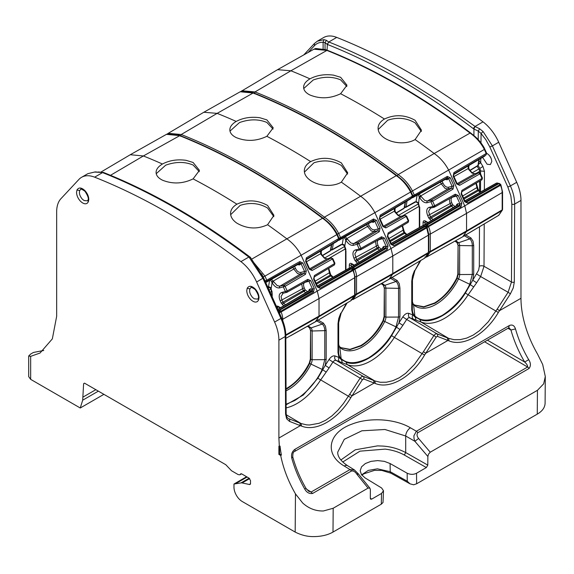 <?xml version="1.0" encoding="UTF-8"?>
<svg xmlns="http://www.w3.org/2000/svg" width="574" height="574" viewBox="0 0 574 574"><rect width="100%" height="100%" fill="white"/><g stroke="black" fill="none" stroke-linecap="round" stroke-linejoin="round"><path stroke-width="0.86" d="M515.495 328.931L510.939 330C514.01 340.942 518.587 351.618 524.679 362.029C526.817 364.031 527.793 365.695 527.606 367.03A3.344 1.93 -120 0 1 529.056 368.486C530.964 365.932 530.842 362.99 528.69 359.676C522.842 349.681 518.444 339.435 515.495 328.931C514.29 325.401 512.209 324.281 509.253 325.58L294.993 449.277C292.123 451.343 291.047 454.285 291.757 458.109C294.649 468.642 298.968 478.931 304.708 488.983C306.595 492.449 309.214 493.949 312.565 493.475L351.446 471.032C353.455 470.702 355.241 471.742 356.806 474.138L368.049 488.115L333.178 508.248L323.456 510.968C315.743 511.19 308.819 508.542 302.685 503.018L295.466 493.884C288.234 481.263 283.312 468.456 280.693 455.462L278.892 454.421L278.892 446.235L279.337 446.493L278.892 438.048L278.892 340.188A33.436 19.301 -120 0 0 278.734 336.945A33.436 19.301 -120 0 0 274.616 322.064L256.628 282.013A33.436 19.301 -120 0 0 240.922 261.629A668.681 386.065 -120 0 0 167.78 212.832A668.681 386.065 -120 0 0 94.638 177.172A33.436 19.301 -120 0 0 81.573 177.301A33.436 19.301 -120 0 0 78.925 179.418L60.937 198.697A33.436 19.301 -120 0 0 56.819 208.828A33.436 19.301 -120 0 0 56.661 211.885L56.661 316.296L52.342 338.875L40.044 353.024L30.659 356.354L28.7 355.93L28.7 376.623L30.659 379.357L80.252 407.992L103.901 394.338M28.707 355.995L30.659 354.05L33.414 352.458L43.689 350.499M241.202 473.737L239.903 474.791L238.232 474.626L231.516 470.752L225.776 464.703L84.557 383.174L83.61 383.683L84.557 383.174M80.252 407.992L82.692 400.193L83.61 383.683L84.522 383.152M240.736 473.823L240.42 474.189L241.74 473.923L249.102 478.178L250.522 480.632L250.522 483.53L249.532 484.521L242.135 482.942A6.694 3.867 -120 0 0 241.015 482.899L233.977 484.026L233.977 487.183A11.702 6.759 -120 0 0 242.25 501.518L295.172 532.069C301.486 535.255 307.786 536.762 314.086 536.597C321.598 536.489 327.898 534.982 332.999 532.069L333.178 508.248M250.106 484.449L249.532 484.521L250.458 483.99M33.414 352.458L43.732 350.463M336.723 37.403A33.436 19.301 -120 0 0 323.664 37.532L317.336 41.184L323.93 39.642L326.427 40.316L328.687 42.046L327.388 44.442L328.794 41.981C353.075 51.595 377.462 63.477 401.965 77.626L439.942 101.325L475.078 126.445L483.014 121.86A668.681 386.065 -120 0 0 409.865 73.063A668.681 386.065 -120 0 0 336.723 37.403L328.794 41.981M370.309 498.254L371.715 499.107L381.538 493.439L383.497 490.748L381.617 487.979L365.136 477.948L361.441 474.598L360.185 470.694L361.555 466.813L365.351 463.541L371.005 461.36L377.678 460.592L384.372 461.36L390.098 463.541L407.174 473.227L407.231 481.191L410.044 483.846L413.675 484.786L416.624 483.789L537.264 414.141C542.308 411.199 544.92 407.562 545.099 403.221L545.3 376.515L542.674 364.468L537.551 354.115A80.245 46.329 -120 0 1 520.984 298.279L520.984 200.419A33.436 19.301 -120 0 0 520.826 197.183A33.436 19.301 -120 0 0 516.708 182.295L498.72 142.244A33.436 19.301 -120 0 0 483.014 121.86M381.538 493.439L381.294 504.187L383.016 502.487L383.497 490.748M381.294 504.187L332.999 532.069M279.337 446.493L280.047 446.084A80.245 46.329 -120 0 0 281.404 455.053L280.693 455.462M301.551 426.08L301.056 423.519L299.879 423.052L300.367 425.65L301.551 426.08C316.224 432.143 338.079 419.515 350.814 397.639L351.984 395.845L349.666 394.309L343.41 403.558L337.885 410.245L331.93 415.892L325.63 420.29L319.13 423.282L309.544 425.004L306.53 424.853L301.056 423.519L286.275 414.772M375.317 383.497L374.822 380.935L373.638 380.469L374.133 383.059L351.984 395.845L362.452 379.665L363.665 378.962L375.317 383.497C389.983 389.552 411.845 376.931 424.581 355.055L425.743 353.261L423.425 351.719L414.464 364.433L405.689 373.308L399.389 377.706L392.896 380.698L386.431 382.212L380.297 382.262L374.822 380.935L347.248 364.619L339.765 361.792C338.438 360.781 338.165 359.338 338.94 357.466L341.028 359.381L345.978 361.957L347.248 364.619A51.847 29.934 120 0 0 370.811 360.917A51.847 29.934 120 0 0 394.374 337.412L424.581 355.055M449.076 340.913L448.581 338.344L447.397 337.885L447.892 340.475L425.743 353.261L436.211 337.082L437.424 336.378L449.076 340.913C463.742 346.969 485.604 334.341 498.34 312.471L499.509 310.678L497.192 309.135L488.223 321.842L479.455 330.724L473.155 335.123L466.655 338.115L460.19 339.629L454.056 339.679L448.581 338.344L421.007 322.036L413.524 319.201C412.197 318.19 411.924 316.755 412.706 314.882L414.787 316.798L419.738 319.366L421.007 322.036A51.847 29.934 120 0 0 444.57 318.333A51.847 29.934 120 0 0 468.133 294.821L498.34 312.471M545.3 376.515L543.657 383.841L537.443 390.313L430.235 452.212L418.582 438.479C416.839 436.175 416.595 434.253 417.836 432.696A3.344 1.93 -120 0 0 416.38 431.246L413.89 435.81L414.033 438.644L414.887 441.298L418.582 438.479M278.892 454.421L279.603 454.012L281.404 455.053M279.603 454.012L279.603 446.342M278.892 438.048L300.367 425.65L289.461 421.373L286.605 418.74L285.572 414.062L285.221 336.536C285.149 330.724 283.714 324.69 280.916 318.427L274.616 322.064M281.181 317.874L280.916 318.427L262.949 278.361L249.166 257.288A33.436 19.301 -120 0 0 248.851 257.052C224.578 238.676 200.183 222.418 175.68 208.269C151.177 194.127 126.804 182.231 102.567 172.595L94.638 177.172M102.258 172.473L102.567 172.595A33.436 19.301 -120 0 0 102.258 172.473L94.552 172.071L87.93 173.635L81.573 177.301M246.605 476.729L233.977 484.026M516.708 182.295L510.408 185.926C513.213 192.19 514.627 198.238 514.656 204.071L520.984 200.419M475.078 126.438L473.952 128.827L473.658 128.174L474.971 126.502L479.577 128.734L483.093 131.539L492.399 145.896L498.72 142.244M340.863 459.982L355.284 449.808L377.484 445.883L382.506 446.063C390.585 446.529 398.313 448.703 405.703 452.57L427.795 465.105L427.867 456.466L428.513 454.12L430.235 452.212M427.795 465.105L426.367 467.552L404.297 455.031L405.703 452.57L405.703 435.996A6.687 3.724 -60 0 1 410.432 427.809C395.378 418.812 369.8 417.147 352.235 424.014C328.063 432.423 323.93 454.256 344.242 466.023A6.687 3.86 -58.3 0 1 347.679 465.744L354.603 470.041L349.989 469.575L311.115 492.026L312.565 493.475M407.174 473.227C410.518 474.705 413.639 474.705 416.545 473.227L426.367 467.552M410.044 483.846L390.916 473.191L381.753 470.415L374.521 470.35L363.55 473.93L361.929 475.25M371.715 499.107L370.704 499.201L370.309 498.297L370.374 489.658L369.914 488.187L358.176 473.665L354.316 469.848M368.049 488.115L369.756 488.044M487.441 340.152L524.679 362.029L528.69 359.676M507.933 328.321L510.939 330L509.073 327.811L508.65 327.912L509.253 325.58M306.581 489.27L311.115 492.026L308.726 491.279L305.942 488.302C300.094 478.063 295.703 467.602 292.769 456.918L291.757 458.109M305.425 488.61L304.708 488.983M357.846 474.239C358.513 473.457 358.169 473.428 356.806 474.138M240.922 261.629L248.958 256.994L250.558 257.798L250.221 257.08L263.617 277.809L256.628 282.013M250.257 257.152L249.166 257.288M251.218 260.574L252.61 261.4M253.722 263.968L254.547 264.277M103.987 172.702L102.674 172.537L103.528 172.473C152.289 191.91 201.065 220.072 249.848 256.944M102.674 172.53L103.284 172.329M98.068 172.157L95.212 171.899L87.93 173.635M94.552 172.071L95.212 171.899M479.577 128.734L478.307 131.102L481.084 133.484L480.969 142.818M473.909 135.586L473.952 128.827M483.093 131.539L481.084 133.484L485.941 139.848L489.83 146.98L507.839 187.016L510.824 195.748L511.829 204.071A2.009 1.155 0.3 0 0 514.656 204.071L514.304 282.006L513.271 287.875L510.415 293.809L499.509 310.678L520.984 298.279M323.93 39.642L323.105 42.275C319.582 42.175 316.69 43.315 314.43 45.712L314.394 43.538L317.336 41.184M326.427 40.316L325.035 42.612L323.105 42.275L323.119 48.898M327.072 50.175L327.388 43.732M486.702 153.373L487.183 153.61C489.988 155.525 491.531 158.173 491.789 161.552L490.375 164.566L487.132 164.243L482.605 157.376M102.918 172.444L103.463 172.451M103.951 172.645L98.498 171.956M480.775 158.46L480.725 162.808L479.003 160.914M473.937 127.564L473.658 128.174M328.586 42.124L327.388 44.442M347.679 465.751C338.165 459.387 337.684 454.479 337.713 452.197L344.285 439.311L361.878 430.801L384.946 429.496L405.703 435.996L414.887 441.298L427.867 456.466M286.139 407.884A51.847 29.934 120 0 0 297.052 403.5A51.847 29.934 120 0 0 320.615 379.995L329.096 367.948L325.236 365.38L317.817 378.216L303.294 395.048L286.125 404.785M391.583 335.625L394.374 337.412L402.855 325.365L398.995 322.796L391.583 335.625C380.239 354.718 357.322 367.956 345.978 361.957M465.342 293.041L468.133 294.821L476.621 282.781L472.754 280.212L465.342 293.041C453.998 312.134 431.081 325.365 419.738 319.366M484.363 189.879L484.449 171.339L482.949 166.474L480.725 162.808L478.443 164.243M478.092 165.506L479.828 168.404L480.61 170.973L480.596 173.979M480.567 180.566L480.517 191.845M286.053 388.698L287.036 388.153C296.019 382.743 303.424 374.42 309.257 363.17L310.326 359.166L310.541 330.581L309.529 327.776L307.434 326.29L309.659 327.854L310.699 330.674L312.127 331.004A7.297 4.212 120 0 0 310.986 327.933L322.244 324.066L316.855 320.945M340.891 347.643L350.011 349.344L360.795 345.562C369.778 340.16 377.19 331.829 383.016 320.579L384.085 316.575L384.307 287.997L383.289 285.192L381.193 283.707L383.418 285.264L384.465 288.083L398.543 288.356C398.514 285.256 397.667 282.968 396.003 281.482L390.621 278.361M414.658 305.059L423.777 306.76L434.561 302.979C443.544 297.576 450.949 289.246 456.782 277.995L457.844 273.992L458.066 245.414L457.048 242.608L454.96 241.123L457.184 242.68L458.224 245.5L472.302 245.765C472.28 242.673 471.433 240.384 469.762 238.892L464.38 235.778M277.579 69.676L290.896 70.789A661.994 382.205 -120 0 1 309.96 78.846C316.927 75.187 324.812 73.96 333.609 75.158L340.633 77.296L346.976 85.21L340.626 93.727C330.351 98.656 320.134 99.087 309.96 95.004C305.82 92.938 303.703 90.362 303.603 87.262L303.603 87.212M378.087 128.26C378.13 124.637 380.246 121.552 384.436 119.019C394.711 114.255 404.928 114.678 415.102 120.296L421.459 130.198L415.11 139.554C407.346 144.282 393.455 143.959 384.436 137.997C380.261 135.127 378.144 131.884 378.087 128.26L378.087 128.196M426.805 226.766L428.269 226.113L428.584 226.816A13.374 7.634 60.3 0 1 430.299 234.07L466.554 213.385L466.554 230.913L502.185 209.883L502.185 192.57L466.554 213.385L464.847 206.138L448.674 170.134C445.022 163.238 440.186 157.699 434.166 153.502A661.994 382.205 -120 0 0 415.11 139.554M384.436 119.019A661.994 382.205 -120 0 0 362.531 105.781A661.994 382.205 -120 0 0 340.626 93.727M303.603 87.262C303.675 84.163 305.791 81.357 309.96 78.846M421.366 131.503L415.11 122.872C406.636 117.921 397.502 117.039 387.723 120.203L378.187 129.523M346.847 86.509L340.64 79.872C332.353 76.392 323.219 76.428 313.239 79.987L303.746 88.525M203.82 112.26L217.137 113.372A661.994 382.205 -120 0 1 236.194 121.43C243.168 117.77 251.046 116.544 259.85 117.742L266.867 119.887L273.21 127.794L266.86 136.311C256.592 141.247 246.375 141.67 236.201 137.588C232.061 135.529 229.944 132.946 229.844 129.853L229.844 129.796M265.023 280.937L265.066 280.908A1.335 1.091 57.4 0 0 266.688 281.511L266.781 280.184L265.066 280.908L261.565 273.69M472.259 172.788L478.838 168.993A3.344 1.93 60 0 1 479.591 171.425L479.591 172.76M479.591 181.147L479.591 191.12M478.838 168.993L477.152 166.209M464.811 201.366L464.653 201.725L467.616 203.11L500.155 184.613L500.593 184.247L499.007 183.572L500.471 185.316L427.121 227.469M465.586 202.077L466.841 202.192L467.616 203.11M461.912 191.623L481.773 179.827L482.002 178.442L461.898 190.381L461.123 193.876L464.653 201.725M241.188 91.309L241.977 90.742L255.007 91.926A661.549 381.947 60 0 1 326.592 126.897A661.549 381.947 60 0 1 398.177 174.589C404.175 178.794 408.939 184.24 412.469 190.941L484.363 149.441L486.185 153.509L486.623 153.143L486.128 154.822L486.185 153.509L453.912 172.602L453.159 176.139L453.596 175.773L457.119 183.623L458.081 184.383L478.616 172.81L480.373 173.47L479.936 173.836L478.616 172.81L474.741 173.707A1.335 1.076 -103 0 1 475.222 173.592M480.373 173.47L482.44 178.076L482.002 178.442L479.936 173.836L459.631 185.323L456.682 183.989L453.159 176.139M453.682 174.044L486.099 154.837L453.826 173.929L453.912 172.602M304.328 170.851C304.371 167.221 306.487 164.142 310.678 161.61C320.945 156.838 331.169 157.262 341.336 162.88L347.701 172.781L341.343 182.137C333.587 186.873 319.689 186.543 310.67 180.588C306.494 177.718 304.378 174.467 304.328 170.851L304.328 170.787M428.807 251.929A1.335 0.775 180 0 1 428.419 252.474L428.807 251.929L428.807 234.608L427.149 227.541L426.712 227.9L428.419 235.153L392.795 255.968L391.081 248.721L374.908 212.717C371.263 205.829 366.427 200.283 360.407 196.093A661.994 382.205 -120 0 0 341.343 182.137M310.678 161.61A661.994 382.205 -120 0 0 288.772 148.365A661.994 382.205 -120 0 0 266.86 136.311M167.421 133.9L168.225 133.326L181.24 134.51A661.549 381.947 60 0 1 252.825 169.481A661.549 381.947 60 0 1 324.41 217.173C330.409 221.377 335.18 226.83 338.71 233.525L410.597 192.025L412.426 196.1L380.153 215.185L380.017 216.542L412.34 197.42L412.864 195.734L410.345 190.231C407.533 185.359 404.067 181.284 399.942 178.005L396.95 175.601C349.243 139.575 301.508 112.023 253.758 92.938L253.127 93.01C300.848 112.088 348.576 139.64 396.297 175.666C402.159 179.712 406.923 185.165 410.597 192.025L412.469 190.941L414.299 195.017L412.835 195.662M312.715 291.183L279.595 310.247L279.036 312.005L280.751 311.287L281.066 311.991A13.374 7.634 60.3 0 1 282.774 319.244L319.029 298.559L317.322 291.305L301.149 255.301C297.511 248.427 292.675 242.888 286.641 238.676A661.994 382.205 60 0 0 267.584 224.728C257.303 229.492 247.078 228.969 236.911 223.171C232.779 220.337 230.662 217.087 230.569 213.435L230.569 213.37M230.569 213.435C230.64 209.79 232.757 206.712 236.918 204.193C247.186 199.422 257.41 199.845 267.577 205.463L273.934 215.365L267.584 224.728M193.101 178.894C182.833 183.831 172.609 184.254 162.442 180.171C158.302 178.112 156.178 175.529 156.085 172.437C156.15 169.337 158.266 166.532 162.435 164.02C169.402 160.361 177.287 159.127 186.084 160.325L193.108 162.471L199.451 170.378L193.101 178.894A661.994 382.205 60 0 1 215.006 190.948A661.994 382.205 60 0 1 236.918 204.193M100.974 172.057L130.284 154.722L143.378 155.963A661.994 382.205 60 0 1 162.435 164.02M450.303 177.789L448.595 178.507L447.225 177.739L414.213 196.344L414.471 195.741A1.335 0.761 -119.4 0 0 414.299 195.017L447.311 176.412L450.303 177.789L453.826 185.639L453.022 189.133L432.631 201.144L434.705 205.75L432.99 206.468L434.468 207.135L434.87 206.475A1.335 0.768 -119.3 0 0 434.705 205.75L455.297 194.199L458.274 195.526L461.797 203.375L461.015 206.92L428.269 226.113A1.335 0.761 -120.4 0 0 427.494 225.202A1.335 0.761 -120.4 0 0 427.121 225.08L426.561 226.838M453.022 189.133L451.709 188.107L447.835 189.004L427.443 201.015A1.335 1.076 77 0 0 427.049 202.758L432.631 201.144A1.335 0.761 -120.5 0 0 431.856 200.233A1.335 0.761 -120.5 0 0 431.318 200.118L430.923 201.861L432.99 206.468L429.115 207.365L430.6 208.032L428.577 211.34L430.464 217.252L433.018 219.577M461.797 203.375L460.083 204.093L459.86 205.879L427.121 225.08L426.339 225.015L458.891 205.808A1.335 1.019 94.3 0 0 459.451 204.05L460.083 204.093L456.56 196.243L455.067 195.583L434.676 207.02M481.773 179.827L482.174 179.167M229.844 129.853C229.916 126.746 232.032 123.941 236.194 121.43M347.607 174.087L341.351 165.456C332.87 160.512 323.743 159.622 313.956 162.786L304.428 172.107M273.088 129.1L266.881 122.463C258.587 118.976 249.46 119.012 239.48 122.571L229.987 131.109M412.878 196.796A1.335 1.091 57.4 0 0 413.624 196.717L414.213 196.344L412.591 195.734M270.72 287.631L268.539 286.62L267.764 287.05M267.599 286.993L268.539 286.62L269.586 280.399M270.426 279.933L272.062 282.645L273.698 281.777L271.473 279.229L270.799 280.313M306.157 259.218L338.574 240.011L339.105 238.318L306.394 257.769L306.258 259.125L338.574 240.011L338.667 238.684L336.838 234.608L264.951 276.116L266.781 280.184L299.786 261.586L302.778 262.957L306.308 270.806L305.504 274.307L285.113 286.318L279.524 287.933C276.833 288.213 274.343 286.448 272.062 282.645L271.222 288.392L271.043 288.715L270.72 287.954M299.786 261.586A1.335 0.761 -119.4 0 1 299.958 262.311A1.335 0.761 -119.4 0 1 299.7 262.914L266.688 281.511L299.7 262.914L301.07 263.681L300.589 263.983L298.968 263.38A1.335 0.768 60.6 0 0 298.875 263.459L298.021 264.399A1.335 1.076 42.1 0 1 299.736 264.93L300.589 263.983A1.335 1.076 42.1 0 0 298.875 263.459L265.497 281.992M280.751 311.287A1.335 0.761 -120.4 0 0 279.976 310.376A1.335 0.761 -120.4 0 0 279.595 310.247L278.821 310.19L311.366 290.975A1.335 1.019 94.3 0 0 311.926 289.217L314.272 288.543L313.49 292.094L280.751 311.287M302.778 262.957L301.07 263.681L304.593 271.531L306.308 270.806M287.344 291.649L286.95 292.31L287.344 291.649A1.335 0.768 -119.3 0 0 287.179 290.925L285.113 286.318A1.335 0.761 -120.5 0 0 284.331 285.407A1.335 0.761 -120.5 0 0 283.793 285.285L283.398 287.036L285.465 291.642L286.72 292.396L307.7 280.686M307.944 280.09L307.542 280.751L307.944 280.09A1.335 0.768 -119.3 0 0 307.779 279.366L287.179 290.925L281.597 292.539L283.075 293.206L281.059 296.514L281.913 300.137L283.549 303.23L285.5 304.744M308.891 290.839L309.07 289.741L310.462 288.808L309.766 290.544L312.342 291.054L312.565 289.267L309.034 281.418L307.542 280.751L287.158 292.195M273.848 216.671L267.592 208.039C259.111 203.096 249.977 202.206 240.197 205.377L230.662 214.69M199.329 171.683L193.122 165.047C184.828 161.559 175.694 161.595 165.721 165.161L156.221 173.7M353.039 269.357L354.51 268.704L354.825 269.407L426.712 227.9L426.396 227.196L426.834 226.838L425.714 226.048L424.466 226.099A1.335 1.019 -85.7 0 1 424.932 225.991L425.714 226.048A1.335 1.019 -85.7 0 1 426.339 225.015A1.335 0.768 -120.6 0 1 426.195 224.994L458.748 205.779A1.335 0.94 105.6 0 0 459.451 204.05L457.987 203.641L457.284 205.37L460.233 206.009A1.335 0.761 -120.4 0 1 461.015 206.92M411.888 197.707A1.335 1.076 42.1 0 0 412.771 197.635L413.624 196.717L446.493 178.205L448.115 178.815A1.335 1.091 57.4 0 0 446.493 178.205L447.476 177.136A1.335 0.761 -119.4 0 0 447.311 176.412M430.249 208.14L434.238 207.228L434.87 206.475M453.962 176.591L468.563 168.34L468.219 168.526L467.954 165.793L468.492 166.173L467.954 165.793L468.492 166.173L468.585 165.692M468.757 169.079L468.219 168.526M428.807 251.541A1.335 0.775 180 0 0 430.299 251.39L430.105 252.101L466.368 231.623L462.866 236.596L498.634 215.379L501.992 210.593L466.368 231.623A2.009 1.162 -120.6 0 0 466.554 230.913L430.299 251.39L430.299 234.07L428.412 234.063L428.419 252.474L392.795 273.504L356.533 293.974L356.533 276.654L392.795 255.968L392.795 273.504A2.009 1.162 -120.6 0 1 392.602 274.214L389.107 279.186L424.652 258.171L388.892 279.387L352.752 299.685M271.796 281.942L293.73 269.034L297.605 273.597L300.31 274.171L304.184 273.281L304.593 271.531L300.704 272.428C298.695 272.578 296.937 271.201 295.438 268.309L293.73 269.034L292.941 267.283M285.795 334.857L319.029 316.087L354.66 295.058L354.66 277.737L319.029 298.559L319.029 316.087A2.009 1.148 60.5 0 1 318.843 316.798L315.348 321.77A2.009 1.162 60.7 0 1 315.191 321.928L335.876 309.587M317.293 286.534L317.128 286.9L320.091 288.277L352.637 269.787L353.075 269.421L351.482 268.747L352.953 270.49L281.066 311.991L279.351 312.708L278.95 312.005M318.068 287.251L319.323 287.366L320.091 288.277M314.387 276.797L334.247 265.001L334.477 263.617L314.38 275.556L313.605 279.05L317.128 286.9M306.394 257.769L305.633 261.313L306.071 260.948L309.594 268.797L310.563 269.558L331.09 257.977L332.848 258.644L332.411 259.01L331.09 257.977L327.223 258.874A1.335 1.076 -103 0 1 327.453 258.788C326.118 259.376 324.123 257.834 321.462 254.16L321.067 250.86M332.848 258.644L334.915 263.251L334.477 263.617L332.411 259.01L312.105 270.498L309.164 269.163L305.633 261.313M425.621 226.285L392.702 244.653L393.857 245.694L426.396 227.196L425.621 226.285M427.049 202.758C424.358 203.045 421.868 201.28 419.58 197.47L421.223 196.602L420.799 195.906L419.314 196.774L418.568 203.54L418.245 202.78L416.064 201.452L417.104 195.232M417.951 194.758L419.314 196.774M418.568 203.54L419.716 208.161L419.716 227.354M431.289 220.603L428.749 217.977L450.913 205.377A1.335 0.761 -120.1 0 0 451.523 206.181A1.335 0.624 128 0 0 452.628 204.66L450.913 205.377L450.03 203.411L449.255 198.862M391.052 243.95L390.887 244.309L393.857 245.694M391.827 244.668L392.702 244.653L391.805 244.589M388.146 234.214L408.006 222.418L408.243 221.026L388.139 232.965L387.364 236.466L390.887 244.309M380.153 215.185L379.392 218.723L379.83 218.364L383.36 226.206L384.322 226.974L404.857 215.393L406.607 216.061L406.17 216.42L404.857 215.393L400.982 216.29A1.335 1.076 -103 0 1 401.463 216.176M406.607 216.061L408.681 220.66L408.243 221.026L406.17 216.42L385.864 227.907L382.923 226.572L379.392 218.723M331.736 244.531L330.803 250.121A1.335 0.897 -170.5 0 1 330.423 250.623A1.335 0.761 58.8 0 1 330.172 251.046L322.452 255.717M334.247 265.001L334.656 264.334M337.003 234.249L338.71 233.525L340.54 237.6L339.076 238.253M283.764 305.777L281.231 303.144L303.395 290.552A1.335 0.761 -120.1 0 0 304.005 291.348A1.335 0.624 128 0 0 305.103 289.827L303.395 290.552L302.505 288.586L301.73 284.037M278.29 310.527L311.223 290.953A1.335 0.94 105.6 0 0 311.926 289.217L310.462 288.808M415.124 201.818L406.055 206.956A1.335 0.782 61.2 0 1 405.789 207.393L404.204 206.784L406.055 206.956L407.052 201.022M344.479 245.041L342.305 244.036L343.345 237.815M341.365 244.402L332.296 249.539A1.335 0.782 61.2 0 1 332.023 249.977L330.445 249.367L332.296 249.539L333.293 243.613M418.324 195.138L418.998 194.055L420.799 195.906L441.248 183.859L440.466 182.109M464.918 200.986L496.783 183.12A1.335 0.94 -74.4 0 1 497.364 183.034L498.691 183.407A1.335 1.019 -85.7 0 1 498.698 183.407A1.335 1.019 -85.7 0 0 498.225 183.515L499.007 183.572L466.461 202.07L465.571 201.998M502.178 191.479L502.185 192.57A13.374 7.806 -120.3 0 0 500.471 185.316L500.908 184.95L502.566 192.025L502.566 209.345A1.335 0.775 180 0 1 502.185 209.883A2.009 1.162 -120.6 0 1 501.992 210.593L498.899 215.135A1.335 1.055 -144.9 0 1 498.634 215.379L462.651 236.804L426.747 256.879L430.105 252.101L428.355 251.62M479.261 159.357L478.321 164.953A1.335 0.897 -170.5 0 1 477.948 165.456A1.335 0.761 58.8 0 1 477.697 165.872L469.977 170.543M453.431 174.654L484.901 155.927M376.544 220.373L374.829 221.09L373.459 220.323L340.454 238.928L340.712 238.325A1.335 0.761 -119.4 0 0 340.54 237.6L373.552 218.995L376.544 220.373L380.067 228.222L379.263 231.724L358.872 243.728L360.938 248.334L359.231 249.059L360.709 249.726L361.111 249.066A1.335 0.768 -119.3 0 0 360.938 248.334L381.538 236.782L384.508 238.11L388.038 245.959L387.249 249.503L354.51 268.704A1.335 0.761 -120.4 0 0 353.735 267.793L353.362 267.663L352.795 269.421M379.263 231.724L377.95 230.691L374.076 231.587L353.684 243.598A1.335 1.076 77 0 0 353.29 245.349L358.872 243.728A1.335 0.761 -120.5 0 0 358.097 242.816A1.335 0.761 -120.5 0 0 357.559 242.702L357.157 244.452L359.231 249.059L355.356 249.948L356.834 250.616L354.818 253.93L356.705 259.843L359.259 262.16M388.038 245.959L386.324 246.677L386.101 248.463L353.362 267.663L352.579 267.606A1.335 1.019 -85.7 0 0 351.962 268.632L351.173 268.575A1.335 1.019 -85.7 0 0 350.707 268.689L351.482 268.747L318.943 287.237L318.046 287.172M408.006 222.418L408.415 221.751M320.981 251.276L320.428 250.967L320.966 251.347L320.428 250.967L320.694 253.701L321.232 254.253M290.695 335.697L315.191 321.928M339.119 239.38A1.335 1.091 57.4 0 0 339.865 239.301L340.454 238.928L338.832 238.318M405.502 201.948L404.562 207.537A1.335 0.897 -170.5 0 1 404.182 208.039L403.931 208.462M380.203 219.182L394.797 210.923L394.453 211.11L394.187 208.376L394.725 208.757L394.187 208.376L394.725 208.757L394.826 208.276M345.943 249.654L344.486 245.363M344.185 237.342L345.821 240.054L347.457 239.193L345.232 236.639L344.558 237.722M424.186 225.783A1.335 0.94 -74.4 0 1 424.889 224.628L456.588 205.836M338.129 240.298A1.335 1.076 42.1 0 0 339.012 240.226L339.865 239.301L372.727 220.789L374.356 221.399A1.335 1.091 57.4 0 0 372.727 220.789L373.717 219.727A1.335 0.761 -119.4 0 0 373.552 218.995M356.49 250.73L360.479 249.812L361.111 249.066M382.65 248.255L382.836 247.157L384.228 246.224L383.525 247.961L385.125 248.391A1.335 1.019 94.3 0 0 385.685 246.633L386.324 246.677L382.801 238.834L381.301 238.167L360.917 249.604M394.991 211.662L394.453 211.11M411.242 198.339A1.335 1.076 -137.9 0 1 410.898 198.719A1.335 0.768 59.3 0 1 410.79 198.805L379.665 217.266L411.816 197.757L410.79 198.805M345.555 239.358L367.489 226.443L366.7 224.699M391.081 243.405L422.593 225.74A1.335 0.775 60.7 0 1 423.016 225.711A1.335 0.94 -74.4 0 1 423.605 225.618L424.911 225.984L423.016 225.711L391.152 243.57M357.523 263.186L354.99 260.56L377.154 247.961A1.335 0.761 -120.1 0 0 377.764 248.764A1.335 0.624 128 0 0 378.869 247.243L377.154 247.961L376.271 245.995L375.496 241.446M351.733 269.314L352.436 267.577L384.989 248.37A1.335 0.94 105.6 0 0 385.685 246.633L384.228 246.224M317.393 286.153L349.257 268.295A1.335 0.94 -74.4 0 1 349.846 268.209L351.166 268.575L350.563 268.661A1.335 0.775 -119.4 0 0 350.707 268.689L318.01 287.144M306.121 259.261L337.132 241.31A1.335 0.768 59.3 0 1 337.031 241.396L305.906 259.857L337.376 241.102M389.107 279.186L352.981 299.47L356.346 294.684L392.602 274.214L428.233 253.184L424.868 257.963A1.335 1.055 -144.9 0 0 425.133 257.719L424.652 258.171M350.42 268.367A1.335 0.94 -74.4 0 1 351.13 267.211L382.829 248.427M98.362 391.145L82.692 400.193M295.172 532.069L295.466 493.884M30.659 356.354L30.659 379.357M87.241 203.246C85.332 204.409 83.058 203.72 80.417 201.18C77.971 198.496 76.679 195.562 76.55 192.369L76.973 190.016C78.767 187.167 81.415 187.375 84.923 190.633C87.406 193.402 88.697 196.344 88.791 199.443L88.36 201.79L87.241 203.246M258.58 300.066L257.461 301.522C255.545 302.685 253.27 301.996 250.637 299.456C248.19 296.772 246.899 293.838 246.763 290.645L247.193 288.292C248.987 285.443 251.634 285.651 255.143 288.909C257.626 291.678 258.917 294.613 259.01 297.712L258.58 300.066L258.156 298.458L257.647 299.111L254.282 298.81L252.553 297.425C250.027 294.44 249.145 291.585 249.905 288.851L247.193 288.292M83.201 396.978L95.829 389.681M529.056 368.486L417.836 432.696M278.892 340.188L285.221 336.536A2.009 1.162 179.7 0 0 285.809 335.704L286.161 413.237L285.572 414.062M249.64 478.608L242.135 482.942M241.015 482.899L249.152 478.199M247.114 477.023L235.39 483.789M87.937 200.183L87.427 200.835L84.062 200.534L82.333 199.156C79.808 196.172 78.925 193.309 79.686 190.575L80.776 189.32C80.425 188.523 81.802 189.155 84.895 191.207C87.93 195.734 88.941 198.726 87.937 200.183L88.36 201.79M79.686 190.575L76.973 190.016M258.156 298.458C259.161 297.002 258.149 294.01 255.114 289.483C252.022 287.431 250.644 286.799 250.996 287.588L249.905 288.851M537.264 414.141L537.443 390.313M489.83 146.98L492.399 145.896L510.408 185.926L507.839 187.016M489.572 155.733L491.143 158.446M416.624 483.789L416.545 473.227M361.606 474.841L368.271 470.422L377.427 468.822L390.22 471.706L407.231 481.191M390.098 463.541L390.22 471.706A3.344 1.894 119.1 0 0 390.916 473.191M484.614 341.788L527.606 367.03L416.38 431.246L410.432 427.809M294.993 449.277A3.344 1.93 60 0 1 294.39 451.609A3.344 1.93 60 0 1 294.34 451.638M351.446 471.032A3.344 1.93 -120 0 0 349.989 469.575L344.242 466.023M350.814 397.639L317.817 378.216M299.879 423.052L288.966 418.783A2.009 1.629 -68.6 0 1 289.461 421.373M286.161 413.237C286.318 416.107 287.036 417.843 288.313 418.468L287.825 418.102M510.415 293.809L508.098 292.266L511.477 282.006L511.829 204.071M484.212 224.011L484.018 266.3L511.477 282.006A2.009 1.155 0.3 0 0 514.304 282.006M497.192 309.135L508.098 292.266L480.639 276.56L484.018 266.3A3.344 1.923 -179.7 0 0 479.312 266.3L478.637 270.124L472.754 280.212L473.708 274.135L473.708 245.428L472.998 241.037L470.945 237.966L465.306 234.716M473.981 129.071L478.307 131.102L478.199 139.633M473.442 128.727L473.442 128.741C449.299 110.416 425.004 94.193 400.544 80.073C376.092 65.96 351.776 54.114 327.596 44.535L327.589 44.521M327.051 44.241L325.035 42.612L325.056 49.457M308.123 52.471L314.43 45.712M342.75 462.005L359.97 451.164L385.168 449.119C392.508 450.023 398.88 451.996 404.297 455.031M349.666 394.309L360.135 378.123L362.452 379.665M329.096 367.948L332.913 362.051L360.135 378.123L361.656 376.609L363.17 376.372L373.638 380.469M363.665 378.962A2.009 1.629 -68.6 0 0 363.17 376.372L335.948 360.293L334.427 360.529L332.913 362.051L329.046 359.482C331.076 356.619 333.099 355.45 335.123 355.973A3.344 2.719 -68.6 0 0 335.948 360.293L339.765 361.792M423.425 351.719L433.894 335.539L436.211 337.082M402.855 325.365L406.672 319.467L433.894 335.539L435.415 334.025L436.929 333.781L447.397 337.885M437.424 336.378A2.009 1.629 -68.6 0 0 436.929 333.781L409.714 317.709L408.186 317.946L406.672 319.467L402.812 316.898C404.835 314.035 406.858 312.866 408.889 313.39A3.344 2.719 -68.6 0 0 409.714 317.709L413.524 319.201M476.621 282.781L480.639 276.56L476.779 273.992M317.781 319.89L323.427 323.133L325.472 326.211L326.183 330.602L326.183 359.31L325.236 365.38L329.046 359.482M326.154 372.081L322.244 369.455L324.784 359.647L326.183 359.31M342.319 362.746L341.121 358.556C347.327 364.268 356.468 364.052 368.558 357.911C380.677 350.068 389.825 339.722 396.003 326.864L399.913 329.498M337.993 352.486L337.993 323.786L338.703 318.57L340.748 313.131L341.121 313.167L338.581 322.975L338.581 351.683L337.993 352.486L338.94 357.466L335.123 355.973M391.54 277.307L397.186 280.55L399.231 283.621L399.942 288.012L399.942 316.719L398.995 322.796L402.812 316.898M416.078 320.163L414.88 315.965C421.086 321.684 430.235 321.469 442.324 315.327C454.436 307.485 463.584 297.131 469.762 284.281L473.672 286.914M411.752 309.903L411.752 281.195L412.462 275.986L414.514 270.548L414.88 270.584L412.34 280.385L412.34 309.092L411.752 309.903L412.706 314.882L408.889 313.39M479.491 226.809L479.312 266.3M482.949 166.474L479.828 168.404M484.449 171.339L480.61 170.973M286.125 404.254L294.799 400.501C306.911 392.652 316.059 382.306 322.244 369.455L310.986 364.095A7.297 4.212 120 0 0 312.127 359.711L324.784 359.647L324.784 330.94C324.755 327.847 323.908 325.551 322.244 324.066L323.427 323.133M341.121 313.167L346.395 303.373M414.88 270.584L420.154 260.783M397.186 280.55L396.003 281.482L384.752 285.343A7.297 4.212 120 0 1 385.886 288.421L385.886 317.121A7.297 4.212 120 0 1 384.752 321.505L383.418 320.816C378.424 331.191 371.048 339.535 361.29 345.857L349.925 349.674L341.099 347.765L339.349 346.509L338.689 344.364L338.689 321.096L338.581 351.683C338.61 354.775 339.456 357.064 341.121 358.556L339.822 347.442A40.725 23.512 120 0 0 362.287 346.918A40.725 23.512 120 0 0 384.752 321.505L396.003 326.864L398.543 317.063L399.942 316.719M470.945 237.966L469.762 238.892L458.511 242.759A7.297 4.212 120 0 1 459.645 245.83L459.645 274.537A7.297 4.212 120 0 1 458.511 278.921L457.184 278.225C452.183 288.607 444.807 296.952 435.049 303.266L423.691 307.083L414.859 305.181L413.108 303.919L412.448 301.773L412.448 278.505L412.34 309.092C412.369 312.191 413.215 314.48 414.88 315.965L413.589 304.859A40.725 23.512 120 0 0 436.046 304.335A40.725 23.512 120 0 0 458.511 278.921L469.762 284.281L472.302 274.472L473.708 274.135M286.06 390.808A40.725 23.512 120 0 0 288.528 389.502A40.725 23.512 120 0 0 310.986 364.095L309.659 363.399C304.665 373.774 297.289 382.126 287.524 388.44L286.053 389.244M310.326 359.166L312.127 359.711L312.127 331.004L326.183 330.602M347.083 303.015L341.128 313.203L338.581 322.975A2.009 1.155 180 0 1 337.993 323.786M384.085 316.575L385.886 317.121L398.543 317.063L398.543 288.356L399.942 288.012M420.842 260.431L414.887 270.619L412.34 280.385A2.009 1.155 180 0 1 411.752 281.195M457.844 273.992L459.645 274.537L472.302 274.472L472.302 245.765L473.708 245.428M338.689 344.371A7.297 4.212 120 0 0 339.822 347.442L339.155 346.373M412.448 301.788A7.297 4.212 120 0 0 413.589 304.859L412.914 303.782M309.529 327.776L310.986 327.933A40.725 23.512 120 0 0 308.001 325.967M338.581 322.975L338.588 322.502M383.289 285.192L384.752 285.343A40.725 23.512 120 0 0 381.767 283.384M412.34 280.392L412.347 279.918M457.048 242.608L458.511 242.759A40.725 23.512 120 0 0 455.534 240.8M310.541 330.581L310.699 359.381L309.659 363.399L309.257 363.17M341.099 347.765L339.485 346.646M384.307 287.997L384.465 316.791L383.418 320.816L383.016 320.579M414.859 305.181L413.244 304.055M458.066 245.414L458.224 274.207L457.184 278.225L456.782 277.995M484.521 149.075L484.363 149.441C480.811 142.725 476.047 137.272 470.063 133.082A661.549 381.947 -120 0 0 326.893 50.426L327.524 50.347L325.731 49.687L315.7 48.489L313.971 49.177L326.893 50.426L290.896 70.789L255.007 91.926L254.21 93.634M241.152 91.323L277.701 69.605M470.063 133.082L470.852 133.534L470.063 133.082L434.166 153.502L398.177 174.589L397.093 176.125L396.297 175.666L397.093 176.125M180.451 136.217L181.24 134.51L217.137 113.372L253.127 93.01L240.205 91.768L204.043 112.131M265.54 282.092A1.335 1.076 42.1 0 0 266.013 281.963L265.654 282.358M252.926 261.557L264.951 276.116L263.236 276.833M479.591 171.425L476.341 173.298M419.199 206.288L402.582 215.881M345.44 248.872L328.816 258.472M271.674 291.463L270.139 292.345M269.12 290.071L270.914 289.031M324.733 257.963L344.68 246.447M398.5 215.372L418.439 203.863M465.966 202.177L465.084 201.359L461.561 193.517L461.123 193.876M462.077 191.106L461.668 191.766L461.898 190.381M457.916 184.39L458.856 184.412L459.631 185.323M456.847 183.623L456.682 183.989M396.297 175.666L324.41 217.173L323.334 218.708L322.538 218.256L251.57 259.218M265.748 282.559L297.906 264.492A1.335 0.775 60.7 0 0 298.021 264.399L265.74 282.537M307.779 279.366L310.749 280.693L314.272 288.543M110.509 175.314L143.378 155.963L179.999 135.521L178.213 134.854L168.175 133.663L166.446 134.352L179.368 135.593A661.549 381.947 -120 0 1 322.538 218.256C328.522 222.447 333.293 227.892 336.838 234.608L337.275 234.242L336.579 232.814C333.767 227.943 330.301 223.867 326.183 220.588L323.191 218.192C275.477 182.166 227.749 154.607 179.999 135.521M445.202 179.447L447.261 179.755L448.595 178.507L452.118 186.356L453.826 185.639M421.223 196.602L424.731 200.434L427.443 201.015L431.318 200.118L451.709 188.107L452.118 186.356L448.229 187.253C446.22 187.404 444.463 186.033 442.963 183.142L441.248 183.859L445.13 188.423L447.835 189.004A1.335 1.076 77 0 0 448.229 187.253M455.469 194.923L455.067 195.583L455.469 194.923A1.335 0.768 -119.3 0 0 455.297 194.199M434.245 207.228L455.225 195.512M458.274 195.526L452.671 197.14A1.335 1.076 77 0 0 452.592 196.99M313.49 292.094A1.335 0.761 -120.4 0 0 312.715 291.176M305.504 274.307L304.184 273.281L283.793 285.285L279.918 286.182A1.335 1.076 77 0 0 279.524 287.933M310.749 280.693L305.153 282.315A1.335 1.076 77 0 0 305.074 282.164M442.088 181.197L442.963 183.142M423.081 225.582L423.081 222.396C423.225 220.818 424.014 220.366 425.449 221.033L428.046 222.533M429.115 207.365C426.482 208.455 426.023 211.232 427.723 215.688L428.749 217.977M452.671 197.14C450.92 197.865 450.604 199.716 451.745 202.694L452.628 204.66L454.995 206.511M456.409 205.671L456.595 204.574L457.987 203.641M465.536 201.969L498.225 183.515A1.335 0.775 -119.4 0 1 498.081 183.486L465.457 201.904M469.058 165.412L468.628 168.003M457.141 183.666L474.741 173.707L472.036 173.126L468.52 169.294M476.901 187.296L475.925 183.321M462.68 196.007L476.736 187.655L477.762 189.944L478.199 189.578L480.66 191.953M479.147 191.185L477.762 189.944L463.605 198.073M480.23 192.197L478.372 190.747L464.022 198.984M485.568 155.181A1.335 1.091 -122.6 0 1 485.511 155.21A1.335 0.775 59.4 0 0 485.417 155.289L453.647 174.094M272.184 292.245L271.043 288.715M276.273 306.028L277.924 306.207L280.521 307.7M281.597 292.539C278.964 293.63 278.498 296.399 280.198 300.855L281.231 303.144M272.191 296.93L272.191 293.328M299.736 264.93L297.849 264.75M294.57 266.372L295.438 268.309M282.25 319.424L282.774 319.244L282.774 320.744M279.997 314.337L279.351 312.708M353.362 270.06L354.825 269.407A13.374 7.634 60.3 0 1 356.533 276.654L354.653 276.654L354.66 277.737A13.374 7.806 -120.3 0 0 352.953 270.49L353.39 270.124L353.075 269.421M318.441 287.344L317.566 286.534L314.035 278.684L313.605 279.05M314.552 276.281L314.143 276.941L314.38 275.556M310.391 269.558L311.338 269.579L312.105 270.498M309.321 268.797L309.164 269.163M273.698 281.777L277.206 285.608L279.918 286.182L300.31 274.171A1.335 1.076 77 0 0 300.704 272.428M305.153 282.315C303.395 283.032 303.086 284.883 304.22 287.861L305.103 289.827L307.477 291.678M447.261 179.755A1.335 1.076 42.1 0 0 445.546 179.232L446.4 178.284L412.828 196.904M445.546 179.232L444.764 179.253L445.546 179.232L412.771 197.635A1.335 0.775 60.7 0 1 412.656 197.729L445.252 179.074M427.659 222.762L425.729 221.643A1.335 0.775 -60 0 1 425.449 221.033M453.266 207.537L451.523 206.181L431.074 218.055A1.335 0.624 128 0 0 429.969 219.577M427.723 215.688L451.745 202.694M419.709 207.071L419.716 208.161M423.081 222.396L424.968 222.403L425.356 221.499M424.968 224.362L424.968 222.403L426.023 221.815M425.499 226.73L426.195 224.994L424.889 224.628A1.335 0.775 59.3 0 0 424.451 224.664L456.983 205.277A1.335 0.897 9.5 0 0 456.595 204.574M464.84 200.821L496.352 183.156A1.335 0.775 60.7 0 1 496.783 183.12L499.473 183.465M469.841 170.356L477.948 165.456L478.931 159.558M485.582 155.167L484.657 156.135A1.335 0.768 59.3 0 1 484.549 156.221A1.335 0.768 59.3 0 1 484.427 156.272M502.257 210.349L502.566 209.345M392.2 244.761L391.325 243.95L387.802 236.101L387.364 236.466M388.311 233.69L387.909 234.357L388.139 232.965M384.149 226.974L385.097 226.995L385.864 227.907M383.088 226.213L382.923 226.572M411.802 197.765A1.335 1.091 -122.6 0 1 411.752 197.8L412.864 195.734M330.588 250.501L330.194 251.032M322.315 255.53L330.423 250.623L331.413 244.725M321.54 250.58L321.103 253.177M280.134 307.929L278.203 306.817A1.335 0.775 -60 0 1 277.924 306.207M305.741 292.711L304.005 291.348L283.549 303.23A1.335 0.624 128 0 0 282.451 304.751M280.198 300.855L304.22 287.861M286.713 292.396L282.731 293.314M277.034 307.736L277.866 306.652M277.443 308.64L277.443 307.571L278.498 306.99M278.361 310.692A1.335 1.019 -85.7 0 1 278.821 310.19L278.046 309.989M285.809 335.453L318.843 316.798L354.474 295.768A2.009 1.162 -120.6 0 0 354.66 295.058A1.335 0.775 180 0 0 355.048 294.519L355.048 277.199L353.39 270.124M309.451 290.466A1.335 0.897 9.5 0 0 309.07 289.741M309.07 291.011L277.838 309.522M478.113 165.334L477.719 165.864M404.347 207.917L403.953 208.448M412.649 197.736A1.335 0.775 60.7 0 1 412.225 197.765M424.2 225.094A1.335 0.775 59.3 0 1 424.451 224.671L423.82 225.575M387.249 249.503A1.335 0.761 -120.4 0 0 386.474 248.592L385.125 248.391L352.579 267.606L351.13 267.211A1.335 0.775 59.3 0 0 350.692 267.254L383.21 247.925M371.443 222.038L373.502 222.339L374.829 221.09L378.359 228.94L380.067 228.222M347.457 239.193L350.965 243.017L353.684 243.598L357.559 242.702L377.95 230.691L378.359 228.94L374.47 229.837C372.461 229.987 370.704 228.617 369.204 225.726L367.489 226.443L371.364 231.006L374.076 231.587A1.335 1.076 77 0 0 374.47 229.837M381.703 237.507L381.301 238.167L381.703 237.507A1.335 0.768 -119.3 0 0 381.538 236.782M360.486 249.812L381.459 238.095M384.508 238.11L378.912 239.731A1.335 1.076 77 0 0 378.833 239.573M379.923 216.635L411.752 197.8L379.88 216.678M285.823 338.344L315.348 321.77L351.109 300.554L320.306 318.9M331.327 257.891L327.453 258.781A1.335 1.076 -103 0 1 327.704 258.766M309.616 268.833L327.223 258.874L324.511 258.293L320.995 254.469M329.376 272.463L328.407 268.496M315.162 281.181L329.211 272.829L330.244 275.118L330.674 274.752L333.135 277.127M331.621 276.359L330.244 275.118L316.087 283.24M332.705 277.364L330.854 275.922L316.496 284.159M338.043 240.348A1.335 1.091 -122.6 0 1 337.993 240.384A1.335 0.775 59.4 0 0 337.899 240.463L337.031 241.396M405.172 202.141L404.182 208.039L396.074 212.94M395.299 207.996L394.862 210.593M344.802 246.124L345.821 240.054C348.102 243.864 350.592 245.629 353.29 245.349M391.769 244.56L424.466 226.099L391.698 244.495M428.498 252.933L425.14 257.719A1.335 1.055 -144.9 0 1 425.133 257.719M462.637 236.811L426.511 257.095A2.009 1.162 60.7 0 0 426.747 256.879A1.335 1.055 -144.9 0 1 425.7 256.922M368.329 223.781L369.204 225.726M349.322 268.166L349.322 264.987C349.466 263.409 350.248 262.949 351.69 263.617L354.28 265.116M355.356 249.948C352.723 251.046 352.257 253.816 353.964 258.271L354.99 260.56M345.95 269.938L345.95 250.745M378.912 239.731C377.154 240.449 376.845 242.3 377.979 245.277L378.869 247.243L381.236 249.094M383.375 226.249L400.982 216.29L398.27 215.709L394.761 211.878M403.135 229.88L402.166 225.912M388.921 238.59L402.977 230.246L404.003 232.535L404.44 232.169L406.894 234.536M405.387 233.769L404.003 232.535L389.846 240.657M406.464 234.78L404.613 233.331L390.255 241.575M306.437 261.766L320.694 253.701M354.739 295.524L351.109 300.554L355.048 294.519M354.589 294.204L356.346 294.684L356.533 293.974A1.335 0.775 180 0 1 355.048 294.125M317.322 285.988L348.827 268.331A1.335 0.775 60.7 0 1 349.257 268.295L350.563 268.661L317.939 287.079M373.502 222.339A1.335 1.076 42.1 0 0 371.78 221.815L372.634 220.868L339.069 239.494M371.78 221.815L371.005 221.837L371.78 221.815L339.012 240.226A1.335 0.775 60.7 0 1 338.89 240.319A1.335 0.775 60.7 0 1 338.459 240.348M353.9 265.346L351.962 264.234A1.335 0.775 -60 0 1 351.69 263.617M379.507 250.128L377.764 248.764L357.315 260.639A1.335 0.624 128 0 0 356.21 262.16M353.964 258.271L377.979 245.277M349.322 264.987A1.335 0.775 0 0 0 351.209 264.987L351.625 264.069M351.209 266.946L351.209 264.987L352.257 264.399M383.217 247.882A1.335 0.897 9.5 0 0 382.836 247.157M350.434 267.678A1.335 0.775 59.3 0 1 350.692 267.254L350.061 268.166M351.941 299.506L351.094 299.642M241.561 473.83L239.903 474.791M292.769 456.918C292.776 453.438 293.314 451.673 294.39 451.609L508.65 327.912M285.809 335.704C285.744 329.993 284.331 324.052 281.583 317.874L263.617 277.809M303.782 54.917L314.394 43.538M313.971 49.177L277.802 69.547M486.623 153.143L484.104 147.647C481.292 142.768 477.826 138.693 473.708 135.421L470.716 133.017C423.002 96.992 375.274 69.432 327.524 50.347M253.758 92.938L251.972 92.27L241.941 91.072L240.205 91.768M461.561 193.517L461.805 191.716L481.902 179.777L482.44 178.076M453.596 175.773L453.797 173.944M500.908 184.95L500.593 184.247M168.225 133.326L203.942 112.188M167.393 133.907L168.218 133.333M271.803 296.055L271.803 292.783L270.777 288.744L270.376 288.098L267.864 287.28M166.446 134.352L130.284 154.715M427.149 227.541L426.834 226.838M478.852 172.717L474.978 173.613C473.636 174.202 471.641 172.659 468.987 168.993L468.499 166.108M476.276 183.12L478.199 189.578M486.128 154.822L485.539 155.195M314.035 278.684L314.279 276.89L334.377 264.944L334.915 263.251M306.071 260.948L306.279 259.111M339.105 238.318L337.275 234.242M419.321 227.577L419.321 207.616L417.894 202.923L415.791 201.89L405.782 207.393L404.577 207.444M453.424 174.683L484.549 156.221L485.59 155.167M387.802 236.101L388.038 234.3L408.143 222.36L408.681 220.66M379.83 218.364L380.038 216.527M412.362 197.406L411.78 197.779M278.203 306.817L277.809 306.674M277.759 309.343L309.443 290.509M345.562 270.16L345.562 250.199L344.135 245.514L342.025 244.474L332.016 249.984L330.818 250.027M496.352 183.156L497.349 183.027M330.803 250.121L330.179 251.046M328.751 268.288L330.674 274.752M338.603 239.997L338.014 240.37M478.321 164.953L477.697 165.872M404.562 207.537L403.938 208.462L396.218 213.133M412.656 197.729L411.178 197.621M498.899 215.135L498.411 215.58M405.086 215.3L401.212 216.197C399.877 216.785 397.882 215.25 395.228 211.576L394.74 208.692M402.518 225.704L404.44 232.169M426.511 257.095L424.853 257.052M371.486 221.657L338.89 240.319L337.412 240.205M351.962 264.234L351.568 264.09M351.374 300.31L350.893 300.754M348.834 268.323L349.824 268.202M422.593 225.74L423.59 225.618"/></g></svg>
